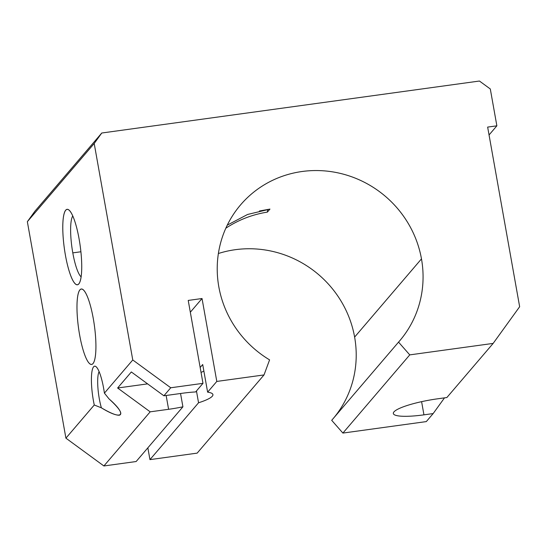 <?xml version="1.0" encoding="UTF-8"?>
<svg xmlns="http://www.w3.org/2000/svg" width="547" height="547" viewBox="0 0 547 547"><rect width="100%" height="100%" fill="white"/><g stroke="black" fill="none" stroke-linecap="round" stroke-linejoin="round"><path stroke-width="0.82" d="M101.393 407.83A23.384 4.93 82.2 0 1 99.11 371.652A23.384 4.93 -97.8 0 0 101.393 407.83L94.269 404.999L101.393 407.83C110.091 412.985 116.08 415.447 119.369 415.207C123.027 413.963 119.581 408.527 109.031 398.9C127.813 415.152 122.815 421.005 101.393 407.836M103.656 388.445A28.54 6.017 -97.8 0 0 96.005 366.681A28.54 6.017 -97.8 0 0 91.465 376.486A28.54 6.017 -97.8 0 0 94.269 404.999A28.54 6.017 82.2 0 1 93.181 367.427A28.54 6.017 82.2 0 1 103.656 388.445A28.54 6.017 82.2 0 1 104.409 393.136L132.764 359.967L94.2 143.492L27.35 221.685L65.913 438.161L94.269 404.999L65.913 438.161L103.896 465.969L150.179 411.829L117.619 388.001L131.335 371.96L163.888 395.789L170.746 387.768L132.764 359.967L104.409 393.136L109.031 398.9L104.409 393.136A28.54 6.017 -97.8 0 0 103.656 388.445M218.39 253.514A104.634 100.532 -139.5 0 1 354.62 337.082L421.477 258.888A104.634 100.532 40.5 0 0 346.176 174.972A104.634 100.532 40.5 0 0 240.612 204.838A104.634 100.532 40.5 0 0 269.589 359.871L264.016 374.934L216.803 381.43L207.628 392.165A38.051 6.851 -10.1 0 1 198.554 402.777L149.953 459.63L197.166 453.128L264.016 374.934L197.166 453.128L149.953 459.63L147.847 447.829L149.953 459.63L198.554 402.777A38.051 6.851 169.9 0 0 212.913 394.606A38.051 6.851 169.9 0 0 207.628 392.165L202.705 364.534L200.168 367.502L202.705 364.534L207.628 392.165L216.803 381.43L264.016 374.934L269.589 359.871A104.634 100.532 -139.5 0 1 260.611 187.122A104.634 100.532 -139.5 0 1 421.477 258.888L354.62 337.082A104.634 100.532 -139.5 0 1 333.93 417.71A104.634 100.532 40.5 0 0 354.62 337.082A104.634 100.532 40.5 0 0 218.39 253.514M227.278 225.125L247.6 214.465L269.958 209.098L267.387 212.106C252.352 214.506 238.54 219.853 225.959 228.133C238.54 219.853 252.352 214.506 267.387 212.106A11.89 2.509 82.2 0 1 267.757 209.419A11.89 2.509 -97.8 0 0 267.387 212.106L269.958 209.098L259.463 210.992M180.544 393.498L182.917 406.811L136.135 461.531L182.917 406.811A38.051 6.851 -10.1 0 1 168.599 409.3L150.179 411.829L103.896 465.969L136.135 461.531L103.896 465.969L65.913 438.161L27.35 221.685L94.2 143.492L101.776 133.01L479.445 81.031L490.303 88.976L496.867 125.824L489.052 134.959L496.867 125.824L487.651 127.089L519.65 306.723L493.155 343.4L446.872 397.532L493.155 343.4L409.758 354.88L342.901 433.074L426.298 421.593L433.156 413.573L426.298 421.593L342.901 433.074L409.758 354.88L398.551 342.121A104.634 100.532 40.5 0 0 399.679 340.829A104.634 100.532 40.5 0 0 421.477 258.888A104.634 100.532 -139.5 0 1 398.551 342.121L331.701 420.322L398.551 342.121L409.758 354.88L493.155 343.4L519.65 306.723L487.651 127.089L496.867 125.824L490.303 88.976L479.445 81.031L101.776 133.01L34.919 211.21L101.776 133.01L94.2 143.492L132.764 359.967L170.746 387.768L163.888 395.789L182.315 393.259A38.051 6.851 -10.1 0 1 195.628 391.939L202.985 383.338L195.628 391.939A38.051 6.851 169.9 0 0 182.315 393.259L163.888 395.789L131.335 371.96L117.619 388.001L147.608 383.871L117.619 388.001L150.179 411.829L168.599 409.3A38.051 6.851 169.9 0 0 182.917 406.811L180.544 393.498M93.311 318.73A38.051 8.02 82.2 0 1 88.71 362.675A38.051 8.02 82.2 0 1 77.346 298.853A38.051 8.02 82.2 0 1 93.311 318.73A38.051 8.02 -97.8 0 0 81.271 289.062A38.051 8.02 -97.8 0 0 78.508 327.844A38.051 8.02 -97.8 0 0 91.643 364.446A38.051 8.02 -97.8 0 0 93.311 318.73M79.117 239.053A38.051 8.02 82.2 0 1 74.515 282.99A38.051 8.02 82.2 0 1 63.151 219.169A38.051 8.02 82.2 0 1 79.117 239.053A38.051 8.02 -97.8 0 0 68.908 210.027A38.051 8.02 -97.8 0 0 64.314 248.167A38.051 8.02 -97.8 0 0 79.041 283.64A38.051 8.02 -97.8 0 0 79.117 239.053M190.322 312.228L202.034 298.525L188.223 300.426L202.985 383.338L170.746 387.768L202.985 383.338L188.223 300.426L202.034 298.525L216.803 381.43L202.034 298.525L190.322 312.228M201.043 372.425A38.051 6.851 169.9 0 0 203.874 371.078A38.051 6.851 -10.1 0 1 201.043 372.425M196.455 390.975L198.554 402.777L196.455 390.975M166.138 395.481L168.599 409.3L166.138 395.481M444.513 397.86L433.156 413.573L423.946 414.845A38.051 6.851 -10.1 0 1 393.956 411.891A38.051 6.851 -10.1 0 1 437.662 398.804L446.872 397.532L437.662 398.804A38.051 6.851 169.9 0 0 393.341 413.498A38.051 6.851 169.9 0 0 423.946 414.845L433.156 413.573L444.513 397.86M331.701 420.322L342.901 433.074L331.701 420.322M34.919 211.21L27.35 221.685L34.919 211.21M421.6 401.662L423.946 414.845L421.6 401.662M81.141 276.878A31.617 6.667 82.2 0 1 72.799 252.878A31.617 6.667 82.2 0 1 72.758 215.976A31.617 6.667 -97.8 0 0 72.799 252.878A31.617 6.667 -97.8 0 0 81.141 276.878M72.799 252.878L80.908 251.764L72.799 252.878"/></g></svg>
